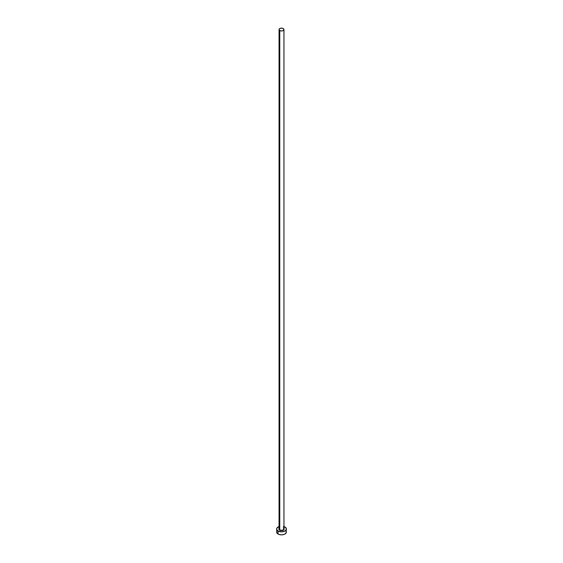 <?xml version="1.0" encoding="UTF-8"?>
<svg xmlns="http://www.w3.org/2000/svg" width="563" height="563" viewBox="0 0 563 563"><rect width="100%" height="100%" fill="white"/><g stroke="black" fill="none" stroke-linecap="round" stroke-linejoin="round"><path stroke-width="0.84" d="M279.072 528.636A2.449 1.415 0 0 0 279.769 529.825L279.6 530.128A2.688 1.555 180 0 1 279.051 528.383M279.051 29.565L279.051 528.826A2.449 1.415 0 0 0 279.769 529.825A2.449 1.415 0 0 0 282.436 530.135A2.449 1.415 0 0 0 283.949 528.826L283.949 29.565A2.449 1.415 180 0 1 282.436 30.866A2.449 1.415 180 0 1 279.769 30.564L279.769 529.825L279.769 30.564A2.449 1.415 180 0 1 279.051 29.565A2.449 1.415 180 0 1 280.564 28.256A2.449 1.415 180 0 1 283.231 28.565A2.449 1.415 180 0 1 283.949 29.565L283.231 28.565L281.5 28.15L279.769 28.565L279.051 29.565L279.769 30.564L281.5 30.972L283.231 30.564L283.949 29.565M283.949 526.581A4.891 2.822 180 0 1 284.962 527.031A4.891 2.822 180 0 1 286.391 529.03A4.891 2.822 180 0 1 283.372 531.641A4.891 2.822 180 0 1 278.038 531.029L278.038 534.02A4.891 2.822 0 0 0 283.372 534.632A4.891 2.822 0 0 0 286.391 532.028L286.018 530.944M283.738 528.164L284.005 529.6L281.5 530.585L278.995 529.6L279.262 528.164M276.982 530.944L276.609 532.028A4.891 2.822 0 0 0 278.038 534.02L278.038 531.029A4.891 2.822 180 0 1 276.609 529.03A4.891 2.822 180 0 1 279.051 526.581M279.628 526.419L276.982 527.946L276.7 529.579L278.038 531.029L281.5 531.852L284.962 531.029L286.3 529.579L286.018 527.946L283.372 526.419M276.609 529.03L276.982 533.105L278.784 534.371L281.5 534.85L284.216 534.371L286.018 533.105L286.391 529.03M283.949 528.383A2.688 1.555 180 0 1 283.034 530.304A2.688 1.555 180 0 1 279.6 530.128L279.769 529.825A2.449 1.415 0 0 0 282.281 530.17A2.449 1.415 0 0 0 283.928 529.016A2.449 1.415 0 0 0 283.231 527.827M283.949 528.826L283.28 527.939"/></g></svg>

